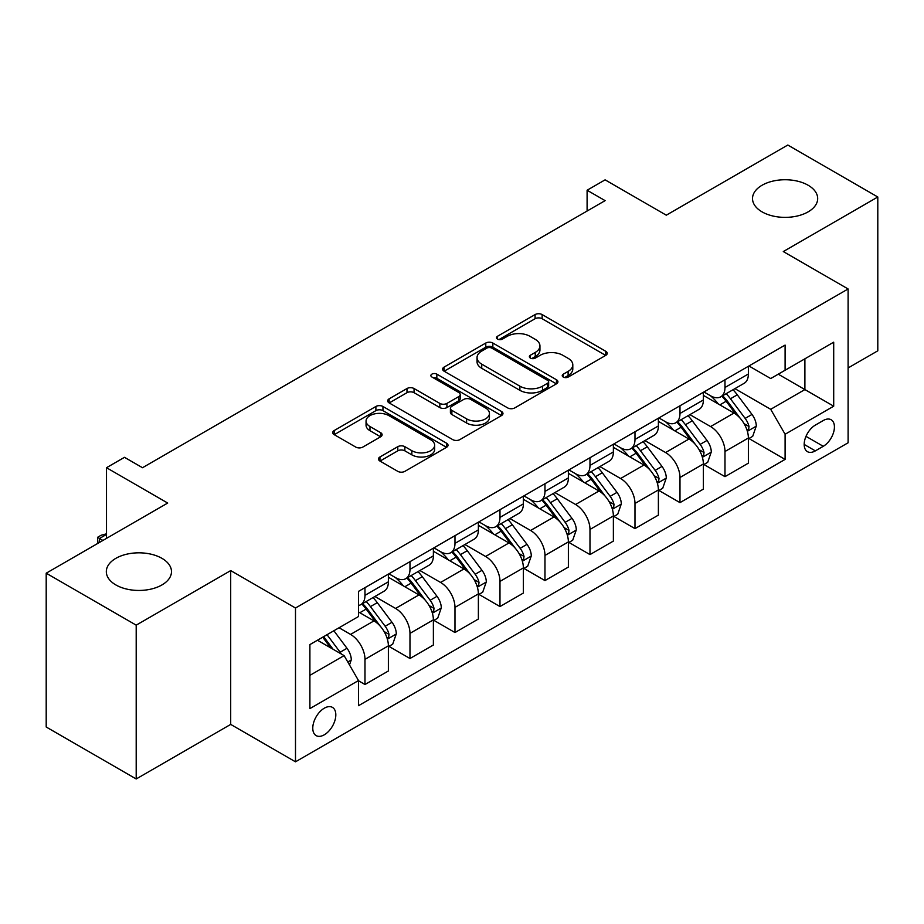 <?xml version="1.0" encoding="UTF-8"?>
<svg xmlns="http://www.w3.org/2000/svg" width="924" height="924" viewBox="0 0 924 924"><rect width="100%" height="100%" fill="white"/><g stroke="black" fill="none" stroke-linecap="round" stroke-linejoin="round"><path stroke-width="1.39" d="M563.259 377.05A3.5 2.021 0 0 0 568.214 377.05L605.751 355.37A5.001 2.888 0 0 0 607.218 353.338A5.001 2.888 0 0 0 605.751 351.293L542.145 314.576A5.001 2.888 0 0 0 535.077 314.576L497.539 336.244A3.5 2.021 0 0 0 496.511 337.676A3.5 2.021 0 0 0 497.539 339.108A3.5 2.021 0 0 0 502.483 339.108L507.345 336.301A15.997 9.228 0 0 1 529.96 336.301L535.262 339.362A15.997 9.228 0 0 1 539.939 345.888A15.997 9.228 0 0 1 535.262 352.414L530.399 355.22A3.5 2.021 0 0 0 529.371 356.652A3.5 2.021 0 0 0 530.399 358.073A3.5 2.021 0 0 0 535.342 358.073L540.205 355.278A15.997 9.228 0 0 1 562.82 355.278L568.121 358.327A15.997 9.228 0 0 1 572.799 364.864A15.997 9.228 0 0 1 568.121 371.39L563.259 374.197A3.5 2.021 0 0 0 562.231 375.618A3.5 2.021 0 0 0 563.259 377.05L563.259 374.197M161.943 558.339A32.583 18.815 0 0 0 126.426 554.261A32.583 18.815 0 0 0 106.318 571.633A32.583 18.815 0 0 0 115.858 584.938A32.583 18.815 0 0 0 151.374 589.015A32.583 18.815 0 0 0 171.483 571.633A32.583 18.815 0 0 0 161.943 558.339M808.142 185.25A32.583 18.815 0 0 0 772.626 181.173A32.583 18.815 0 0 0 752.517 198.556A32.583 18.815 0 0 0 762.057 211.862A32.583 18.815 0 0 0 797.574 215.939A32.583 18.815 0 0 0 817.682 198.556A32.583 18.815 0 0 0 808.142 185.25M324.301 734.799A16.297 9.402 120 0 0 334.938 720.443A16.297 9.402 120 0 0 332.444 707.38A16.297 9.402 120 0 0 324.301 708.188A16.297 9.402 120 0 0 313.652 722.545A16.297 9.402 120 0 0 316.158 735.608A16.297 9.402 120 0 0 324.301 734.799M379.949 456.976A5.001 2.888 0 0 0 378.493 459.009A5.001 2.888 0 0 0 379.949 461.053L397.794 471.356A5.001 2.888 0 0 0 404.862 471.356L446.558 447.285A5.001 2.888 0 0 0 448.024 445.241A5.001 2.888 0 0 0 446.558 443.197L382.952 406.479A5.001 2.888 0 0 0 375.895 406.479L334.188 430.549A5.001 2.888 0 0 0 332.732 432.594A5.001 2.888 0 0 0 334.188 434.638L355.752 447.077A5.001 2.888 0 0 0 362.82 447.077L380.665 436.775A5.001 2.888 0 0 0 382.12 434.73A5.001 2.888 0 0 0 380.665 432.698L369.97 426.518A13.363 7.715 0 0 1 366.054 421.067A13.363 7.715 0 0 1 374.312 413.94A13.363 7.715 0 0 1 388.877 415.615L430.746 439.789A13.363 7.715 0 0 1 434.661 445.241A13.363 7.715 0 0 1 426.414 452.367A13.363 7.715 0 0 1 411.85 450.704L404.862 446.673A5.001 2.888 0 0 0 397.794 446.673L379.949 456.976L379.949 461.053M848.105 367.948L877.8 350.808L877.8 196.997L787.802 145.033L666.296 215.188L605.105 179.845L587.098 190.24L605.105 200.635L142.504 467.717L124.497 457.322L106.503 467.717L106.503 538.38M136.198 625.155L136.198 778.967L230.7 724.404L230.7 570.593L136.198 625.155L46.2 573.192L167.694 503.049L106.503 467.717M230.7 570.593L295.495 608.015L848.105 288.969L848.105 442.781L295.495 761.815L295.495 608.015M877.8 196.997L783.298 251.559L848.105 288.969M507.692 407.911A5.001 2.888 0 0 0 514.76 407.911L556.456 383.83A5.001 2.888 0 0 0 557.923 381.797A5.001 2.888 0 0 0 556.456 379.752L492.85 343.035A5.001 2.888 0 0 0 485.781 343.035L444.086 367.105A5.001 2.888 0 0 0 442.631 369.15A5.001 2.888 0 0 0 444.086 371.182L507.692 407.911M433.298 377.812A3.5 2.021 0 0 1 436.844 378.297L436.844 374.139L501.513 411.48A5.001 2.888 0 0 1 502.979 413.513A5.001 2.888 0 0 1 501.513 415.557L459.817 439.628A5.001 2.888 0 0 1 452.748 439.628L389.143 402.91L389.143 398.833A5.001 2.888 0 0 0 387.676 400.866A5.001 2.888 0 0 0 389.143 402.91M389.143 398.833L406.987 388.53A5.001 2.888 0 0 1 414.056 388.53L439.847 403.418A5.001 2.888 0 0 0 446.916 403.418L458.754 396.581A5.001 2.888 0 0 0 460.221 394.548A5.001 2.888 0 0 0 458.754 392.504L431.901 377.004A3.5 2.021 0 0 1 430.873 375.571A3.5 2.021 0 0 1 433.033 373.7A3.5 2.021 0 0 1 436.844 374.139M136.198 778.967L46.2 727.003L46.2 573.192M823.261 420.536L815.338 425.109A15.777 9.113 120 0 0 805.035 439.016A15.777 9.113 120 0 0 807.449 451.663A15.777 9.113 120 0 0 815.338 450.877L823.261 446.304A15.777 9.113 120 0 0 833.575 432.397A15.777 9.113 120 0 0 831.15 419.75A15.777 9.113 120 0 0 823.261 420.536M748.925 365.973L770.697 378.551L785.1 370.235L785.1 345.091L358.5 591.383L358.5 616.527L309.898 644.594L309.898 708.604L358.5 680.549L358.5 705.693L785.1 459.401L785.1 434.257L770.697 409.309L734.903 388.646M785.1 370.235L833.702 342.18L833.702 406.19L785.1 434.257M230.7 724.404L295.495 761.815M587.098 190.24L587.098 211.03M778.262 374.185L804.896 389.57L804.896 358.801L833.702 342.18M770.697 409.309L804.896 389.57L833.702 406.19M309.898 675.352L344.098 655.613L317.463 640.228M358.5 680.757L364.98 684.499L364.98 659.343A20.363 11.758 -120 0 0 350.577 634.407L339.062 627.754M364.98 684.499L388.38 670.986L388.38 645.841A20.363 11.758 -120 0 0 373.977 620.893L358.5 611.965M388.923 646.361L409.979 658.512L409.979 633.367A20.363 11.758 -120 0 0 395.576 608.431L374.901 596.488M409.979 658.512L433.379 645.01L433.379 619.854A20.363 11.758 -120 0 0 418.976 594.917L388.38 577.246M433.922 620.374L454.978 632.536L454.978 607.391A20.363 11.758 -120 0 0 440.575 582.443L419.9 570.512M454.978 632.536L478.378 619.022L478.378 593.878A20.363 11.758 -120 0 0 463.975 568.941L433.379 551.27M478.921 594.398L499.976 606.56L499.976 581.404A20.363 11.758 -120 0 0 485.585 556.467L464.899 544.525M499.976 606.56L523.377 593.046L523.377 567.902A20.363 11.758 -120 0 0 508.985 542.954L478.378 525.294M523.92 568.422L544.975 580.572L544.975 555.428A20.363 11.758 -120 0 0 530.584 530.48L509.909 518.549M544.975 580.572L568.375 567.07L568.375 541.914A20.363 11.758 -120 0 0 553.984 516.978L523.377 499.307M568.918 542.434L589.986 554.596L589.986 529.44A20.363 11.758 -120 0 0 575.583 504.504L554.908 492.573M589.986 554.596L613.374 541.083L613.374 515.938A20.363 11.758 -120 0 0 598.983 490.991L568.375 473.331M613.917 516.458L634.984 528.62L634.984 503.464A20.363 11.758 -120 0 0 620.582 478.528L599.907 466.585M634.984 528.62L658.385 515.107L658.385 489.951A20.363 11.758 -120 0 0 643.982 465.015L613.374 447.343M658.916 490.471L679.983 502.633L679.983 477.489A20.363 11.758 -120 0 0 665.58 452.541L644.906 440.609M679.983 502.633L703.383 489.119L703.383 463.975A20.363 11.758 -120 0 0 688.981 439.039L658.385 421.367M703.915 464.495L724.982 476.657L724.982 451.501A20.363 11.758 -120 0 0 710.579 426.565L689.905 414.622M724.982 476.657L748.382 463.143L748.382 437.999A20.363 11.758 -120 0 0 733.979 413.051L703.383 395.391M703.915 391.961L710.579 395.807A20.363 11.758 -120 0 0 720.766 396.812A20.363 11.758 -120 0 0 724.982 387.491L724.982 379.799M658.916 417.937L665.58 421.783A20.363 11.758 -120 0 0 675.767 422.788A20.363 11.758 -120 0 0 679.983 413.467L679.983 405.775M613.917 443.913L620.582 447.759A20.363 11.758 -120 0 0 630.757 448.775A20.363 11.758 -120 0 0 634.984 439.443L634.984 431.762M568.918 469.9L575.583 473.746A20.363 11.758 -120 0 0 585.758 474.751A20.363 11.758 -120 0 0 589.986 465.43L589.986 457.738M523.92 495.876L530.584 499.722A20.363 11.758 -120 0 0 540.759 500.727A20.363 11.758 -120 0 0 544.975 491.406L544.975 483.714M478.921 521.864L485.585 525.698A20.363 11.758 -120 0 0 495.761 526.715A20.363 11.758 -120 0 0 499.976 517.394L499.976 509.702M433.922 547.84L440.575 551.686A20.363 11.758 -120 0 0 450.762 552.691A20.363 11.758 -120 0 0 454.978 543.37L454.978 535.677M388.923 573.816L395.576 577.662A20.363 11.758 -120 0 0 405.763 578.678A20.363 11.758 -120 0 0 409.979 569.346L409.979 561.665M748.925 438.519L785.1 459.401M720.766 396.812L744.166 383.298A20.363 11.758 -120 0 0 748.382 373.977L748.382 366.285M675.767 422.788L699.168 409.286A20.363 11.758 -120 0 0 703.383 399.953L703.383 392.273M630.757 448.775L654.157 435.262A20.363 11.758 -120 0 0 658.385 425.941L658.385 418.249M585.758 474.751L609.159 461.238A20.363 11.758 -120 0 0 613.374 451.917L613.374 444.225M540.759 500.727L564.16 487.225A20.363 11.758 -120 0 0 568.375 477.904L568.375 470.212M495.761 526.715L519.161 513.201A20.363 11.758 -120 0 0 523.377 503.88L523.377 496.188M450.762 552.691L474.162 539.189A20.363 11.758 -120 0 0 478.378 529.856L478.378 522.176M405.763 578.678L429.163 565.165A20.363 11.758 -120 0 0 433.379 555.844L433.379 548.151M358.5 605.474A20.363 11.758 -120 0 0 360.764 604.654L384.165 591.141A20.363 11.758 -120 0 0 388.38 581.82L388.38 574.127M360.764 604.654A20.363 11.758 -120 0 0 364.98 595.333L364.98 587.641M344.098 655.613L358.5 680.549M564.656 377.546L568.121 375.548A15.997 9.228 0 0 0 572.799 369.023L572.799 364.864M539.939 345.888L539.939 350.046A15.997 9.228 0 0 1 535.262 356.572L531.797 358.57M605.682 355.417L542.145 318.734A5.001 2.888 0 0 0 535.077 318.734L498.937 339.593M556.398 383.876L492.85 347.193A5.001 2.888 0 0 0 485.781 347.193L444.155 371.229M547.62 383.217A3.5 2.021 0 0 0 548.648 381.797A3.5 2.021 0 0 0 547.62 380.365L491.799 348.129A3.5 2.021 0 0 0 486.844 348.129L481.727 351.085A15.997 9.228 0 0 0 477.038 357.623A15.997 9.228 0 0 0 481.727 364.148L519.889 386.186A15.997 9.228 0 0 0 542.504 386.186L547.62 383.217L547.62 387.375A3.5 2.021 0 0 0 548.648 385.955L548.648 381.797M477.038 357.623L477.038 361.781A15.997 9.228 0 0 0 481.727 368.306L481.727 364.148M547.62 387.375L542.504 390.332A15.997 9.228 0 0 1 519.889 390.332L481.727 368.306M389.212 402.945L406.987 392.688L406.987 388.53M460.221 394.548L460.221 398.706A5.001 2.888 0 0 1 458.754 400.739L446.916 407.576A5.001 2.888 0 0 1 439.847 407.576L414.056 392.688A5.001 2.888 0 0 0 406.987 392.688M436.844 378.297L501.443 415.592M466.62 418.872A13.363 7.715 0 0 0 481.185 420.547A13.363 7.715 0 0 0 489.431 413.421A13.363 7.715 0 0 0 485.516 407.958L470.766 399.445A5.001 2.888 0 0 0 463.698 399.445L451.859 406.271A5.001 2.888 0 0 0 450.404 408.316A5.001 2.888 0 0 0 451.859 410.36L466.62 418.872L466.62 423.03A13.363 7.715 0 0 0 481.185 424.705A13.363 7.715 0 0 0 489.431 417.579L489.431 413.421M450.404 408.316L450.404 412.474A5.001 2.888 0 0 0 451.859 414.518L451.859 410.36M466.62 423.03L451.859 414.518M434.661 445.241L434.661 449.399A13.363 7.715 0 0 1 426.414 456.525A13.363 7.715 0 0 1 411.85 454.862L404.862 450.831A5.001 2.888 0 0 0 397.794 450.831L380.018 461.088M366.054 421.067L366.054 425.225A13.363 7.715 0 0 0 369.97 430.676L369.97 426.518M380.596 436.809L369.97 430.676M446.5 447.32L382.952 410.637A5.001 2.888 0 0 0 375.895 410.637L334.257 434.673M748.382 438.831L752.702 436.336L756.294 425.941A13.49 7.785 -120 0 0 751.997 414.449L737.283 394.814A38.947 22.488 -120 0 0 733.032 389.72M718.41 404.065A38.947 22.488 -120 0 0 710.429 395.715M747.146 430.561L748.717 428.863L749.018 426.518A13.49 7.785 -120 0 0 745.148 418.399L730.445 398.764A38.947 22.488 -120 0 0 726.195 393.67M722.568 395.761A32.328 18.665 60 0 1 727.881 401.801L740.32 418.422M721.875 396.165A38.947 22.488 60 0 1 726.125 401.259L735.908 414.31M703.383 464.807L707.703 462.312L711.295 451.917A13.49 7.785 -120 0 0 706.999 440.436L692.284 420.79A38.947 22.488 -120 0 0 688.034 415.708M673.4 430.041A38.947 22.488 -120 0 0 665.43 421.691M702.148 456.548L703.718 454.851L704.019 452.494A13.49 7.785 -120 0 0 700.149 444.375L685.446 424.74A38.947 22.488 -120 0 0 681.196 419.658M677.569 421.748A32.328 18.665 60 0 1 682.871 427.777L695.322 444.398M676.876 422.153A38.947 22.488 60 0 1 681.127 427.234L690.898 440.298M658.385 490.783L662.704 488.288L666.296 477.904A13.49 7.785 -120 0 0 661.988 466.412L647.285 446.777A38.947 22.488 -120 0 0 643.035 441.684M628.401 456.017A38.947 22.488 -120 0 0 620.431 447.678M657.149 482.524L658.72 480.827L659.02 478.47A13.49 7.785 -120 0 0 655.151 470.362L640.447 450.727A38.947 22.488 -120 0 0 636.197 445.634M632.57 447.724A32.328 18.665 60 0 1 637.872 453.765L650.323 470.374M631.877 448.128A38.947 22.488 60 0 1 636.128 453.222L645.899 466.274M613.374 516.77L617.706 514.275L621.298 503.88A13.49 7.785 -120 0 0 616.989 492.388L602.286 472.753A38.947 22.488 -120 0 0 598.036 467.671M583.402 482.005A38.947 22.488 -120 0 0 575.433 473.654M612.15 508.5L613.721 506.814L614.01 504.458A13.49 7.785 -120 0 0 610.152 496.338L595.449 476.703A38.947 22.488 -120 0 0 591.198 471.621M587.572 473.712A32.328 18.665 60 0 1 592.873 479.741L605.324 496.361M586.879 474.104A38.947 22.488 60 0 1 591.129 479.198L600.9 492.249M568.375 542.746L572.695 540.251L576.299 529.856A13.49 7.785 -120 0 0 571.991 518.376L557.288 498.741A38.947 22.488 -120 0 0 553.037 493.647M538.403 507.981A38.947 22.488 -120 0 0 530.434 499.641M567.151 534.488L568.722 532.79L569.011 530.434A13.49 7.785 -120 0 0 565.153 522.326L550.438 502.691A38.947 22.488 -120 0 0 546.199 497.597M542.573 499.688A32.328 18.665 60 0 1 547.874 505.717L560.325 522.337M541.868 500.092A38.947 22.488 60 0 1 546.119 505.185L555.902 518.237M523.377 568.734L527.696 566.239L531.3 555.844A13.49 7.785 -120 0 0 526.992 544.351L512.289 524.716A38.947 22.488 -120 0 0 508.038 519.623M493.404 533.968A38.947 22.488 -120 0 0 485.435 525.617M522.152 560.464L523.723 558.766L524.012 556.421A13.49 7.785 -120 0 0 520.154 548.302L505.44 528.667A38.947 22.488 -120 0 0 501.189 523.573M497.574 525.664A32.328 18.665 60 0 1 502.875 531.704L515.326 548.325M496.869 526.068A38.947 22.488 60 0 1 501.12 531.161L510.903 544.213M478.378 594.709L482.698 592.215L486.301 581.82A13.49 7.785 -120 0 0 481.993 570.339L467.278 550.692A38.947 22.488 -120 0 0 463.039 545.61M448.406 559.944A38.947 22.488 -120 0 0 440.436 551.593M477.154 586.451L478.724 584.753L479.013 582.397A13.49 7.785 -120 0 0 475.155 574.278L460.441 554.643A38.947 22.488 -120 0 0 456.19 549.561M452.575 551.651A32.328 18.665 60 0 1 457.877 557.68L470.328 574.301M451.871 552.055A38.947 22.488 60 0 1 456.121 557.137L465.904 570.2M433.379 620.685L437.699 618.191L441.302 607.807A13.49 7.785 -120 0 0 436.994 596.315L422.28 576.68A38.947 22.488 -120 0 0 418.029 571.586M403.407 585.92A38.947 22.488 -120 0 0 395.426 577.581M432.155 612.427L433.714 610.729L434.014 608.373A13.49 7.785 -120 0 0 430.157 600.265L415.442 580.63A38.947 22.488 -120 0 0 411.192 575.537M407.565 577.627A32.328 18.665 60 0 1 412.878 583.668L425.329 600.277M406.872 578.031A38.947 22.488 60 0 1 411.122 583.125L420.905 596.176M388.38 646.673L392.7 644.178L396.304 633.783A13.49 7.785 -120 0 0 391.995 622.291L377.281 602.656A38.947 22.488 -120 0 0 373.03 597.574M387.156 638.403L388.715 636.717L389.016 634.361A13.49 7.785 -120 0 0 385.158 626.241L370.443 606.606A38.947 22.488 -120 0 0 366.193 601.524M362.566 603.615A32.328 18.665 60 0 1 367.879 609.644L380.33 626.264M361.873 604.007A38.947 22.488 60 0 1 366.123 609.101L375.906 622.152M349.503 664.957L351.293 659.759A13.49 7.785 -120 0 0 346.997 648.278L333.864 630.757M341.383 654.042A13.49 7.785 -120 0 0 340.147 652.229L327.027 634.707M323.643 636.659L333.079 649.249M322.707 637.202L330.711 647.874M106.503 534.43L99.48 538.484L102.899 540.459M97.979 543.3L97.505 537.341L101.097 535.262L106.503 533.818M97.505 537.341L99.48 538.484L99.48 542.434M350.577 634.407L373.977 620.893M395.576 608.431L418.976 594.917M440.575 582.443L463.975 568.941M485.585 556.467L508.985 542.954M530.584 530.48L553.984 516.978M575.583 504.504L598.983 490.991M620.582 478.528L643.982 465.015M665.58 452.541L688.981 439.039M710.579 426.565L733.979 413.051M724.982 387.491L748.382 373.977M724.982 451.501L748.382 437.999M679.983 477.489L703.383 463.975M679.983 413.467L703.383 399.953M634.984 503.464L658.385 489.951M634.984 439.443L658.385 425.941M589.986 529.44L613.374 515.938M589.986 465.43L613.374 451.917M544.975 555.428L568.375 541.914M544.975 491.406L568.375 477.904M499.976 581.404L523.377 567.902M499.976 517.394L523.377 503.88M454.978 607.391L478.378 593.878M454.978 543.37L478.378 529.856M409.979 633.367L433.379 619.854M409.979 569.346L433.379 555.844M364.98 659.343L388.38 645.841M364.98 595.333L388.38 581.82M805.994 436.347L823.261 446.304M804.18 444.432L815.338 450.877M568.121 375.548L568.121 371.39M530.399 358.073L530.399 355.22M535.262 356.572L535.262 352.414M497.539 339.108L497.539 336.244M535.077 318.734L535.077 314.576M542.145 318.734L542.145 314.576M605.751 355.37L605.751 351.293M444.086 371.182L444.086 367.105M485.781 347.193L485.781 343.035M492.85 347.193L492.85 343.035M556.456 383.83L556.456 379.752M519.889 390.332L519.889 386.186M542.504 390.332L542.504 386.186M414.056 392.688L414.056 388.53M439.847 407.576L439.847 403.418M446.916 407.576L446.916 403.418M458.754 400.739L458.754 396.581M501.513 415.557L501.513 411.48M397.794 450.831L397.794 446.673M404.862 450.831L404.862 446.673M411.85 454.862L411.85 450.704M380.665 436.775L380.665 432.698M334.188 434.638L334.188 430.549M375.895 410.637L375.895 406.479M382.952 410.637L382.952 406.479M446.558 447.285L446.558 443.197M747.377 431.3L756.213 426.195M730.445 398.764L737.283 394.814M719.842 404.885L726.125 401.259M745.148 418.399L751.997 414.449M744.086 423.666L749.018 426.518M702.367 457.288L711.214 452.183M685.446 424.74L692.284 420.79M674.832 430.873L681.127 427.234M700.149 444.375L706.999 440.436M699.087 449.653L704.019 452.494M657.368 483.264L666.216 478.158M640.447 450.727L647.285 446.777M629.833 456.849L636.128 453.222M655.151 470.362L661.988 466.412M654.088 475.629L659.02 478.47M612.369 509.239L621.205 504.146M595.449 476.703L602.286 472.753M584.834 482.825L591.129 479.198M610.152 496.338L616.989 492.388M609.089 501.605L614.01 504.458M567.371 535.227L576.206 530.122M550.438 502.691L557.288 498.741M539.835 508.812L546.119 505.185M565.153 522.326L571.991 518.376M564.079 527.592L569.011 530.434M522.372 561.203L531.208 556.098M505.44 528.667L512.289 524.716M494.837 534.788L501.12 531.161M520.154 548.302L526.992 544.351M519.08 553.568L524.012 556.421M477.373 587.19L486.209 582.085M460.441 554.643L467.278 550.692M449.838 560.776L456.121 557.137M475.155 574.278L481.993 570.339M474.081 579.556L479.013 582.397M432.374 613.166L441.21 608.061M415.442 580.63L422.28 576.68M404.839 586.752L411.122 583.125M430.157 600.265L436.994 596.315M429.082 605.532L434.014 608.373M387.375 639.142L396.211 634.049M370.443 606.606L377.281 602.656M359.84 612.727L366.123 609.101M385.158 626.241L391.995 622.291M384.084 631.508L389.016 634.361M347.794 662L351.212 660.025M340.147 652.229L346.997 648.278"/></g></svg>
